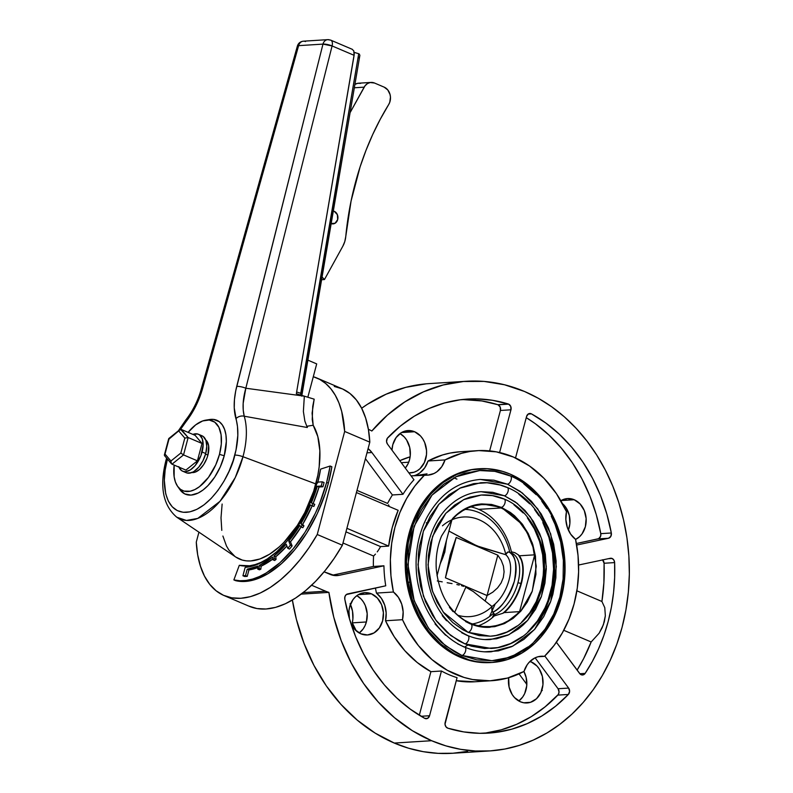 <?xml version="1.0" encoding="UTF-8"?>
<svg xmlns="http://www.w3.org/2000/svg" width="793" height="793" viewBox="0 0 793 793"><rect width="100%" height="100%" fill="white"/><g stroke="black" fill="none" stroke-linecap="round" stroke-linejoin="round"><path stroke-width="1.19" d="M317.864 482.104A84.792 45.33 113.1 0 0 320.59 469.129L330.136 466.016L331.87 466.75L330.136 466.016A100.404 53.686 113.1 0 1 326.647 482.402L328.381 483.135A100.404 53.686 -66.9 0 0 331.87 466.75L328.381 483.135L325.289 493.464L317.21 513.765L306.911 532.777L294.887 549.618L281.693 563.476L267.984 573.696L254.384 579.802L247.832 581.21L241.548 581.497L235.61 580.654A100.404 53.686 -66.9 0 0 328.381 483.135L326.647 482.402L330.136 466.016L320.59 469.129L317.636 482.967M268.53 558.262A84.792 45.33 113.1 0 1 239.298 565.31L233.876 579.911L239.813 580.754L246.098 580.466L252.65 579.059L259.39 576.551L266.25 572.962L279.959 562.733L293.152 548.875L305.176 532.044L315.475 513.021L319.817 502.98L326.647 482.402A100.404 53.686 113.1 0 1 233.876 579.911L235.61 580.654L233.876 579.911L239.298 565.31L249.617 565.786L255.148 564.596L260.847 562.475L268.53 558.262M166.966 460.911A6.691 1.467 14.9 0 1 166.104 459.851C159.294 486.218 162.862 505.339 176.799 517.224L235.828 557.073A78.656 42.049 -66.9 0 0 315.832 483.928L242.975 456.718A65.066 34.783 113.1 0 1 176.799 517.224L186.424 520.446L197.784 518.404L220.008 501.305L235.263 477.564L242.975 456.718A6.691 1.467 -165.1 0 0 234.797 455.103C231.853 471.141 211.572 510.018 186.414 512.337C161.663 513.16 161.722 475.562 167.373 459.355A6.691 1.467 -165.1 0 0 166.104 459.851A6.691 1.467 14.9 0 1 167.373 459.355L165.152 470.061L164.32 480.28L165.717 493.831L168.354 501.176L172.259 506.836L177.265 510.583L183.183 512.288L189.795 511.872L196.833 509.354L204.039 504.834L211.126 498.48L217.837 490.55L223.904 481.331L229.088 471.191L233.192 460.515L235.997 450.057L237.811 435.456L237.484 426.565L234.242 407.899L234.45 399.622L235.709 390.909L322.979 44.111L298.614 45.647L202.552 388.56L195.722 406.254L185.889 421.856A6.691 2.577 -141.7 0 1 185.849 419.913A6.691 2.577 38.3 0 0 185.889 421.856L180.566 429.34A58.454 31.254 113.1 0 1 185.889 421.856C193.442 412.152 198.993 401.05 202.552 388.56L298.614 45.647A6.691 5.462 -93.6 0 1 303.392 41.186A6.691 5.462 -93.6 0 1 305.493 41.553M510.077 552.483L511.138 552.959A33.465 17.892 113.1 0 1 517.928 582.766L520.951 583.42A35.705 19.091 -66.9 0 0 518.335 554.832L514.895 552.701L511.396 551.799A61.14 49.9 86.4 0 0 478.704 509.374A61.14 49.9 86.4 0 0 470.824 506.866A61.14 49.9 86.4 0 1 478.704 509.374L501.117 507.966L478.704 509.374A61.14 49.9 86.4 0 1 511.396 551.799L514.895 552.701L518.335 554.832A35.705 19.091 113.1 0 1 520.951 583.42A35.705 19.091 113.1 0 1 502.772 613.326L504.259 612.592L519.584 611.631A61.14 49.9 -93.6 0 1 489.628 626.629A61.14 49.9 -93.6 0 1 448.382 604.92L453.299 610.987L458.572 615.973L464.321 620.086L470.447 623.248L476.831 625.419L483.373 626.539L489.955 626.599L496.468 625.608L502.792 623.566L508.828 620.522L514.459 616.518L519.584 611.631L534.7 554.832L519.375 555.794L518.335 554.832L521.913 560.919L523.122 567.55L522.934 575.272L521.358 583.598L518.483 591.994L514.498 599.954L509.661 606.972L504.259 612.592L519.584 611.631L534.7 554.832L519.375 555.794A35.705 19.091 -66.9 0 1 504.259 612.592L502.772 613.326A35.705 19.091 -66.9 0 0 520.951 583.42L517.928 582.766A33.465 17.892 -66.9 0 0 511.743 553.187L510.068 552.473M446.459 540.311L444.794 552.176A4.461 0.981 -165.1 0 0 443.584 551.115A4.461 0.981 14.9 0 1 444.794 552.166A4.461 0.981 14.9 0 1 444.486 552.424A30.124 16.108 113.1 0 1 440.383 563.159M612.107 558.48L608.251 558.718L612.107 558.48L610.273 558.292A4.461 3.638 -93.6 0 1 610.699 558.232A4.461 3.638 -93.6 0 1 612.107 558.48A4.461 3.638 -93.6 0 1 614.625 562.594A167.343 136.574 -93.6 0 1 585.145 673.396L579.812 673.733L585.145 673.396L592.331 661.471L598.586 648.783L603.889 635.431L608.172 621.524L611.403 607.17L613.574 592.48L614.644 577.582L614.625 562.594L613.881 560.066L612.107 558.48M442.464 525.799A49.919 40.74 -93.6 0 1 505.785 554.525L505.726 554.694A30.124 16.108 113.1 0 1 509.056 579.931A30.124 16.108 113.1 0 1 491.957 606.457L473.282 591.548L465.808 587.197L454.667 612.404L465.808 587.197L473.282 591.548L491.957 606.457A30.124 16.108 -66.9 0 0 509.056 579.931A30.124 16.108 -66.9 0 0 505.726 554.694L476.9 545.881L448.927 531.062L472.687 543.919L480.905 547.408L505.726 554.694L507.133 552.394L508.809 551.968A33.465 17.892 113.1 0 1 514.35 581.239A33.465 17.892 113.1 0 1 492.77 612.226L491.829 609.896L491.918 606.655A49.919 40.74 -93.6 0 1 457.7 615.229A49.919 40.74 86.4 0 0 491.918 606.655L492.175 611.244L493.633 613.177L492.77 612.226C500.998 608.756 508.194 598.428 514.35 581.239C517.284 564.259 515.44 554.495 508.809 551.968L509.81 552.364L507.956 551.928L505.785 554.525A49.919 40.74 86.4 0 0 451.921 519.802M472.291 623.992A57.641 47.045 86.4 0 0 493.633 613.177A57.641 47.045 -93.6 0 1 472.291 623.992M494.773 614.466L493.633 613.177L494.773 614.466A33.465 17.892 -66.9 0 0 517.928 582.766A33.465 17.892 113.1 0 1 494.773 614.466L494.773 614.466M494.346 615.903L494.604 614.862L494.346 615.903L502.772 613.326L494.346 615.903A61.14 49.9 86.4 0 1 478.318 625.766A61.14 49.9 86.4 0 0 494.346 615.903M333.258 211.037L334.269 211.334A6.473 5.283 -93.6 0 1 337.897 218.362A6.473 5.283 -93.6 0 1 333.05 223.894A6.473 5.283 -93.6 0 1 331.206 223.616M182.648 471.201L186.276 472.747A20.083 10.735 -66.9 0 0 205.724 453.537L202.096 452A20.083 10.735 113.1 0 1 182.648 471.201A20.083 10.735 113.1 0 1 178.96 467.146M191.896 472.529A17.852 9.546 -66.9 0 0 207.905 455.103L205.565 454.102L207.905 455.103L206.834 458.394L203.682 464.559L199.608 469.387L195.227 472.132L191.212 472.38M177.602 486.337L179.902 489.618A40.165 21.47 -66.9 0 0 203.177 489.886A40.165 21.47 -66.9 0 0 224.241 455.767L219.483 454.369A37.935 20.281 113.1 0 1 199.588 486.595A37.935 20.281 113.1 0 1 177.602 486.337A37.935 20.281 113.1 0 1 174.163 465.094L174.133 476.762L175.412 482.015L177.543 486.248L180.447 489.321L184.006 491.095L190.28 491.204L194.85 489.568L199.529 486.644L208.48 477.376L215.785 464.807L219.483 454.369L224.241 455.767L220.325 466.819L214.744 477.049L207.984 485.574L203.117 489.935L198.161 493.038L191.004 495.1L184.719 493.89L179.833 489.529M457.64 643.827L464.113 647.029A4.461 2.389 113.1 0 1 464.767 647.138C438.499 636.442 418.228 604.732 416.295 570.425C415.135 551.006 418.734 533.233 427.09 517.105C440.006 493.989 457.759 481.43 480.35 479.428L507.441 484.196A4.461 2.389 -66.9 0 0 510.96 480.399A4.461 2.389 -66.9 0 0 510.335 475.889A4.461 2.389 113.1 0 0 509.681 475.78L494.773 471.349L479.517 470.536L464.5 473.381L457.264 476.147L443.683 484.226L431.719 495.437L421.836 509.334L417.792 517.135L411.706 534.056L408.464 552.186L408.197 570.831L410.913 589.278L413.361 598.209L420.31 615.031L429.786 629.959L441.404 642.409L454.736 651.915L461.883 655.444L491.779 660.698C534.918 659.251 569.453 609.48 564.031 558.322C561.325 521.695 539.508 487.893 510.315 475.879C500.403 471.676 490.223 469.892 479.785 470.517L455.955 476.762L431.987 495.129L414.105 526.255L407.949 564.517L414.174 600.668L428.438 628.165L445.478 645.77L461.883 655.444A4.461 2.389 -66.9 0 0 465.392 651.648A4.461 2.389 -66.9 0 0 464.767 647.138A4.461 2.389 113.1 0 1 465.392 651.648A4.461 2.389 113.1 0 1 461.883 655.444L476.791 659.875L492.047 660.678L507.064 657.833L514.3 655.068L527.88 646.989M480.915 491.69L492.77 492.314L504.368 495.764L517.115 503.277L530.368 516.967L541.46 538.348L546.298 566.46L541.51 596.207L527.603 620.413L508.977 634.697L490.441 639.545C482.759 640.01 475.215 638.682 467.83 635.56C443.574 623.784 429.727 601.837 426.287 569.731C425.405 555.724 427.516 542.551 432.601 530.21C435.991 522.131 440.442 515.113 445.953 509.165C456.094 498.46 467.82 492.631 481.123 491.68L504.368 495.764A4.461 2.389 -66.9 0 0 507.887 491.967A4.461 2.389 -66.9 0 0 507.262 487.457A4.461 2.389 113.1 0 0 506.608 487.348L500.175 485.029L486.971 482.739L473.728 483.631L460.941 487.675L449.106 494.713L438.688 504.467L430.074 516.58L423.601 530.576L419.517 545.921L418.426 553.91L418.189 570.157L420.558 586.235L425.425 601.51L432.611 615.408L436.993 621.672L447.123 632.517L458.731 640.803L464.956 643.866L491.006 648.446C520.922 647.088 547.249 619.611 552.899 584.877C560.641 545.217 539.993 500.542 507.233 487.447C498.579 483.78 489.687 482.223 480.558 482.768L459.791 488.201L438.916 504.199L423.333 531.32L417.98 564.656L423.393 596.148L435.823 620.106L450.672 635.451L464.956 643.866A4.461 2.389 -66.9 0 0 468.475 640.08A4.461 2.389 -66.9 0 0 467.85 635.57A4.461 2.389 113.1 0 1 468.475 640.08A4.461 2.389 113.1 0 1 464.956 643.866L471.379 646.186L484.582 648.486L497.835 647.594L510.623 643.549L522.458 636.511M481.718 503.932L491.61 504.457L501.285 507.332L522.984 525.025L532.232 542.868L536.266 566.321L532.281 591.142L520.674 611.334L505.131 623.248L489.668 627.293C483.304 627.689 477.049 626.579 470.903 623.982C450.711 614.198 439.173 595.88 436.279 569.047C435.545 557.33 437.31 546.318 441.552 536.009L452.684 518.463C461.129 509.552 470.864 504.715 481.896 503.922L501.285 507.332A4.461 2.389 -66.9 0 0 504.804 503.535A4.461 2.389 -66.9 0 0 504.179 499.035A4.461 2.389 113.1 0 0 503.525 498.916L492.453 495.625L481.133 495.03L469.981 497.142L464.609 499.194L454.528 505.191L445.646 513.507L438.311 523.836L435.307 529.625L430.787 542.184L428.389 555.645L428.18 569.483L428.914 576.382L432.016 589.804L437.181 602.303L444.209 613.385L452.833 622.624L462.735 629.682L468.039 632.299L490.233 636.204C515.827 635.034 538.288 611.572 543.106 581.983C549.688 548.241 532.123 510.216 504.16 499.025C496.745 495.883 489.142 494.545 481.331 495.02L463.637 499.649L445.844 513.279L432.572 536.395L428.002 564.804L432.621 591.637L443.208 612.047L468.039 632.299A4.461 2.389 -66.9 0 0 471.557 628.502A4.461 2.389 -66.9 0 0 470.933 623.992A4.461 2.389 113.1 0 1 471.557 628.502A4.461 2.389 113.1 0 1 468.039 632.299L479.111 635.59L490.431 636.184L496.051 635.471L506.955 632.021L517.036 626.024M415.75 475.582L427.031 473.847M453.765 477.842L456.927 479.101M461.427 657.119A97.063 79.211 -93.6 0 1 407.037 551.769A97.063 79.211 -93.6 0 1 479.676 468.742A97.063 79.211 -93.6 0 1 510.127 474.095L524.381 482.124L537.158 493.365L547.953 507.381L556.359 523.628L562.059 541.5L563.813 550.818L565.062 569.81L563.268 588.634L558.49 606.576L550.927 622.941L540.856 637.096L534.997 643.182L521.923 653.055L507.461 659.558L492.166 662.462L476.623 661.64L468.941 659.835L454.151 653.531L440.571 643.857L428.735 631.169L419.081 615.953L412.003 598.814L407.751 580.397L406.502 561.414L408.296 542.59L413.074 524.649L420.637 508.283L430.708 494.118L442.9 482.699L456.728 474.472L471.686 469.743L487.18 468.703L502.613 471.379L510.127 474.095A97.063 79.211 -93.6 0 1 564.527 579.455A97.063 79.211 -93.6 0 1 491.888 662.482A97.063 79.211 -93.6 0 1 461.427 657.119L460.148 657.209L461.427 657.119M479.676 468.742L478.387 468.822A97.063 79.211 86.4 0 0 405.748 551.849A97.063 79.211 86.4 0 0 460.148 657.209L475.334 661.719L490.877 662.542M531.161 413.728L528.396 413.896L526.572 416.454A4.461 3.638 -93.6 0 1 529.754 413.48A4.461 3.638 -93.6 0 1 531.161 413.728L528.376 413.916L531.161 413.728A4.461 3.638 -93.6 0 1 531.459 413.877A167.343 136.574 -93.6 0 1 611.324 532.985L600.777 533.649L600.618 536.266L598.636 538.685L576.392 543.522L597.942 538.923L608.489 538.259L610.838 536.385L611.324 532.985L606.804 513.904L600.499 495.556L592.48 478.179L582.865 462.041L571.793 447.341L559.422 434.296L545.911 423.085L531.459 413.877A4.461 3.638 86.4 0 0 531.161 413.728M498.063 404.787A4.461 3.638 86.4 0 0 497.746 404.668L508.303 404.004A4.461 3.638 -93.6 0 1 508.61 404.123L498.063 404.787L500.185 407.067L500.413 410.467L489.648 450.89L500.413 410.467L510.96 409.803L510.742 406.393L508.61 404.123A4.461 3.638 86.4 0 0 508.303 404.004L497.746 404.668A4.461 3.638 -93.6 0 1 498.063 404.787L508.61 404.123A4.461 3.638 -93.6 0 1 510.96 409.803L499.59 452.525L510.96 409.803L500.413 410.467A4.461 3.638 86.4 0 0 498.063 404.787M328.897 592.381L301.201 594.126L328.897 592.381A40.165 32.781 -93.6 0 1 325.606 591.201L311.639 585.254L325.606 591.201L303.154 592.619L325.606 591.201A40.165 32.781 -93.6 0 0 328.897 592.381A185.195 151.146 -93.6 0 0 431.6 740.712L394.28 743.061L431.6 740.712L412.459 730.759L394.547 717.744L378.172 701.924L363.66 683.576L351.269 663.057L341.228 640.734L333.724 617.023L328.897 592.381M467.642 751.358L452.922 753.241L438.083 753.35L423.264 751.675L408.613 748.235L394.28 743.061L375.148 733.109L357.227 720.094L340.861 704.273L326.339 685.935L313.949 665.406L303.907 643.083L296.404 619.383L292.379 600.053A185.195 151.146 86.4 0 0 394.28 743.061A185.195 151.146 86.4 0 0 452.397 753.281L489.707 750.931A185.195 151.146 -93.6 0 1 431.6 740.712L445.934 745.886L460.584 749.326L475.394 751.001L490.233 750.892L504.963 749.008L519.425 745.361L533.491 739.988L547.021 732.94L559.888 724.287L571.971 714.106L583.142 702.509L593.303 689.583L602.363 675.477L610.213 660.321L616.795 644.253L622.049 627.432L625.905 610.025L628.343 592.193L629.335 574.102L628.869 555.943L626.946 537.882L623.595 520.089L618.837 502.732L612.731 486L605.317 470.031L596.683 454.984L586.909 441.017L576.085 428.25L564.319 416.801L551.72 406.799L538.407 398.334L524.52 391.484A185.195 151.146 -93.6 0 1 628.314 592.51A185.195 151.146 -93.6 0 1 489.707 750.931M513.408 457.026A115.243 94.06 -93.6 0 1 566.489 511.683L565.845 519.524L567.273 527.266L570.633 534.115L575.569 539.359A115.243 94.06 -93.6 0 1 544.444 656.356L538.001 656.753L534.928 657.893L529.456 661.927L531.062 661.818A21.193 17.297 -93.6 0 1 542.937 684.825A21.193 17.297 -93.6 0 1 527.077 702.955A21.193 17.297 -93.6 0 1 520.426 701.785A21.193 17.297 -93.6 0 1 508.67 677.718L509.086 687.065L512.169 694.519L514.528 697.582L520.426 701.785L523.747 702.776L530.477 702.32L536.494 698.742L540.866 692.586L542.947 684.785L542.402 676.538L539.319 669.084L536.96 666.021L531.062 661.818L529.476 661.917L527.216 664.712L523.985 671.453A115.243 94.06 -93.6 0 1 491.739 680.711A115.243 94.06 -93.6 0 1 402.497 619.7L385.517 620.77A115.243 94.06 86.4 0 0 430.896 671.681L441.453 671.017A115.243 94.06 86.4 0 0 457.065 677.668L445.012 724.207L445.904 726.735L447.827 728.192L463.746 731.909L479.854 733.317L495.952 732.405L511.792 729.173L527.157 723.662L541.847 715.97L555.645 706.186L568.363 694.45A167.343 136.574 -93.6 0 1 488.587 733.109A167.343 136.574 -93.6 0 1 447.827 728.192A4.461 3.638 -93.6 0 1 445.17 722.393L457.065 677.668A115.243 94.06 86.4 0 1 441.453 671.017L429.558 715.742L441.453 671.017L430.896 671.681L419.319 715.217L430.896 671.681L417.197 662.492L404.846 650.726L394.19 636.69L385.517 620.77A24.543 20.033 86.4 0 0 376.437 593.085L393.417 592.014A115.243 94.06 -93.6 0 1 424.552 475.027L411.081 475.879L427.784 475.146L434.058 473.48L436.933 471.746L441.78 466.671L445.012 459.93A115.243 94.06 -93.6 0 1 477.247 450.672A115.243 94.06 -93.6 0 1 513.408 457.026L529.496 465.977L544.028 478.367L556.508 493.781L566.489 511.683A24.543 20.033 -93.6 0 0 575.569 539.359L578.028 555.506L578.612 571.862L577.284 588.089L574.092 603.86L569.096 618.867L562.396 632.794L554.119 645.383L544.444 656.356A24.543 20.033 -93.6 0 0 541.183 656.237L541.183 656.237A24.543 20.033 -93.6 0 0 523.985 671.453L507.47 678.065L490.173 680.79L472.668 679.542L464.034 677.43L447.381 670.333L431.997 659.617L418.436 645.651L407.156 628.918L402.497 619.7L403.141 611.859L401.714 604.117L398.354 597.258L393.417 592.014L390.959 575.867L390.384 559.521L391.702 543.294L394.894 527.523L399.89 512.516L406.591 498.579L414.868 486L424.552 475.027A24.543 20.033 -93.6 0 0 427.804 475.146A24.543 20.033 -93.6 0 0 445.012 459.93L461.516 453.318L470.1 451.455L478.823 450.593L496.319 451.841L513.408 457.026M568.383 530.111A21.193 17.297 86.4 0 0 562.445 503.575L566.232 508.016L569.315 515.47L569.86 523.717L568.383 530.111M574.191 499.729A21.193 17.297 -93.6 0 1 586.176 519.346A21.193 17.297 -93.6 0 1 575.589 539.438L579.624 536.653L582.062 533.848L585.353 526.73L586.136 518.553L584.282 510.543L580.089 503.932L574.191 499.729L561.087 500.552L574.191 499.729L567.481 498.559L560.829 500.7A21.193 17.297 -93.6 0 1 567.54 498.559A21.193 17.297 -93.6 0 1 574.191 499.729M518.81 700.992A21.193 17.297 86.4 0 0 523.915 671.483L526.185 677.559L526.73 685.806L524.659 693.607L522.726 696.958L518.81 700.992M359.219 633.002A21.193 17.297 86.4 0 0 367.199 613.742A21.193 17.297 86.4 0 0 356.86 595.642L361.152 599.052L363.511 602.115L365.345 605.664L367.189 613.673L366.416 621.851L365.058 625.618L363.125 628.968L359.219 633.002M349.326 618.352A21.193 17.297 -93.6 0 1 364.81 592.658A21.193 17.297 -93.6 0 1 371.461 593.828A21.193 17.297 -93.6 0 1 383.346 616.835A21.193 17.297 -93.6 0 1 367.476 634.965A21.193 17.297 -93.6 0 1 360.825 633.795A21.193 17.297 -93.6 0 1 350.744 623.011L354.927 629.592L360.825 633.795L367.536 634.965L374.038 632.903L379.332 627.947L382.623 620.83L383.406 612.652L381.562 604.643L377.369 598.031L371.461 593.828L358.357 594.651L371.461 593.828L364.75 592.658L358.248 594.71L355.393 596.871L352.954 599.677L349.663 606.794L348.94 610.828L349.485 619.075M405.302 468.098A21.193 17.297 86.4 0 0 399.989 433.553L404.281 436.963L406.64 440.026L409.713 447.48L410.259 455.727L409.535 459.762L408.187 463.528L405.302 468.098M414.59 431.739A21.193 17.297 -93.6 0 1 426.475 454.746A21.193 17.297 -93.6 0 1 410.605 472.876A21.193 17.297 -93.6 0 1 408.851 472.876L414.005 472.241L417.168 470.814L420.022 468.663L424.404 462.507L426.475 454.706L426.535 450.563L424.691 442.553L422.847 439.005L420.488 435.942L414.59 431.739L401.486 432.562L414.59 431.739L411.27 430.748L404.539 431.204L401.377 432.621L396.084 437.587L392.793 444.704L391.98 450.146A21.193 17.297 -93.6 0 1 407.939 430.569A21.193 17.297 -93.6 0 1 414.59 431.739M297.544 45.855L297.434 46.371L298.614 45.647L322.979 44.111A6.691 5.462 -93.6 0 1 327.767 39.65A6.691 5.462 -93.6 0 1 329.868 40.017A6.691 3.578 113.1 0 1 330.81 40.175A6.691 3.578 113.1 0 1 332.089 45.944L354.114 55.322L353.787 50.891L352.151 49.285L353.787 50.891L354.253 54.083L296.344 393.724L314.177 399.166L312.085 413.153L313.185 425.256L307.625 426.138L307.278 427.506L244.234 416.216A65.066 34.783 113.1 0 1 242.975 456.718L315.832 483.928A78.656 42.049 -66.9 0 0 313.185 425.256L307.625 426.138L307.278 427.506L244.234 416.216L243.223 410.13L243.173 403.29L245.82 388.233L304.334 396.163L296.344 393.724L354.114 55.322L332.089 45.944L245.82 388.233L304.334 396.163L303.382 411.488L304.859 421.093L307.278 427.506L304.859 421.093L303.382 411.488L304.334 396.163L314.177 399.166L312.739 406.294L312.234 419.507L313.185 425.256L317.815 436.596L319.847 450.682L319.183 466.76L317.834 475.265L313.681 491.214L304.829 512.526L297.226 525.61L283.993 542.303L279.265 546.863L269.6 554.208L259.965 558.966L250.737 560.948L246.385 560.869L242.271 560.076L235.799 557.053M451.98 519.584A61.14 49.9 -93.6 0 1 481.936 504.596A61.14 49.9 -93.6 0 1 501.117 507.966A61.14 49.9 -93.6 0 1 534.7 554.832L532.955 547.011L527.038 532.47L518.265 520.228L512.992 515.242L507.242 511.128L501.117 507.966L494.733 505.805L488.191 504.675L481.609 504.616L475.096 505.607L468.762 507.649L462.735 510.702L457.105 514.697L451.98 519.584L437.032 575.768L451.98 519.584M313.106 503.624A89.252 47.719 -66.9 0 0 319.024 487.011L317.289 486.278L321.215 486.03L322.335 481.817L324.069 482.56L322.949 486.763L319.024 487.011L313.096 503.664M314.762 504.328A92.603 49.503 113.1 0 1 313.85 506.459A92.603 49.503 -66.9 0 0 314.762 504.328L313.027 503.585A92.603 49.503 113.1 0 1 312.115 505.716L313.85 506.459L312.115 505.716A92.603 49.503 -66.9 0 0 313.027 503.585L311.362 502.931L317.289 486.278A89.252 47.719 113.1 0 1 311.362 502.931L314.762 504.328M312.224 505.716L302.658 524.411L303.927 525.848A92.603 49.503 113.1 0 1 302.807 527.712A92.603 49.503 -66.9 0 0 303.927 525.848L302.192 525.115A92.603 49.503 113.1 0 1 301.072 526.978L302.807 527.712L301.072 526.978A92.603 49.503 -66.9 0 0 302.192 525.115L300.924 523.677L303.927 525.848L302.192 525.115L300.924 523.677L302.658 524.411A89.252 47.719 -66.9 0 0 312.204 505.756M301.568 526.205L290.506 541.807L292.111 545.921L289.534 549.073L287.8 548.33L289.534 549.073L292.111 545.921L290.377 545.178L292.111 545.921L290.506 541.807A89.252 47.719 -66.9 0 0 301.092 526.988L299.833 525.472A89.252 47.719 113.1 0 1 288.771 541.064L290.506 541.807L288.771 541.064L299.833 525.472L301.072 526.978M286.888 546.02L275.776 556.736L276.043 559.392A92.603 49.503 113.1 0 1 274.646 560.512A92.603 49.503 -66.9 0 0 276.043 559.392L274.309 558.649A92.603 49.503 113.1 0 1 272.911 559.769L274.646 560.512L272.911 559.769A92.603 49.503 -66.9 0 0 274.309 558.649L274.041 556.002L275.776 556.736L276.043 559.392L274.309 558.649L274.041 556.002L275.776 556.736A89.252 47.719 -66.9 0 0 286.888 546.02M272.842 559.045L261.125 566.172L260.838 569.176A92.603 49.503 113.1 0 1 259.43 569.81A92.603 49.503 -66.9 0 0 260.838 569.176L259.103 568.442A92.603 49.503 113.1 0 1 257.695 569.077L259.43 569.81L257.695 569.077A92.603 49.503 -66.9 0 0 259.103 568.442L259.39 565.439L261.125 566.172L260.838 569.176L259.103 568.442L259.39 565.439L261.125 566.172A89.252 47.719 -66.9 0 0 272.842 559.045M257.844 567.57L248.943 569.929L247.238 576.352L244.67 576.511L242.936 575.768L244.67 576.511L247.238 576.352L245.503 575.609L247.238 576.352L248.943 569.929A89.252 47.719 -66.9 0 0 257.844 567.57M463.697 586.384L461.496 585.68L463.697 586.384M459.216 585.075L456.867 584.54L459.216 585.075M452.05 583.598L447.163 582.736L452.05 583.598M442.236 581.864L437.29 580.952L442.236 581.864M456.183 537.456L497.816 555.189L501.285 560.403L503.406 566.004L504.09 571.773L503.327 577.492L501.126 582.924L497.588 587.871L492.84 592.133L487.071 595.553L445.438 577.81L450.226 554.862L456.183 537.456L445.438 577.81L487.071 595.553L497.816 555.189L456.183 537.456L450.226 554.862L445.438 577.81L456.183 537.456M410.001 582.577L408.99 582.171M224.122 595.583A118.256 63.222 113.1 0 1 196.277 542.134L198.934 532.162L196.277 542.134L197.675 554.783L200.421 566.172L204.465 576.095L209.739 584.352L216.132 590.805L223.537 595.325L231.814 597.843L240.804 598.289L250.35 596.673L260.263 593.015L270.363 587.385L280.474 579.891L290.397 570.673L299.942 559.898L308.953 547.775L317.24 534.512L344.668 431.442L369.816 442.157L342.398 545.227L317.24 534.512A118.256 63.222 113.1 0 1 224.122 595.583L249.28 606.298A118.256 63.222 -66.9 0 0 342.398 545.227L317.24 534.512L344.668 431.442L341.704 411.488L338.898 402.834L335.251 395.211L330.8 388.719L325.616 383.435L319.757 379.411L313.294 376.715L316.694 363.898L307.892 360.151L316.694 363.898L313.294 376.715A118.256 63.222 113.1 0 1 316.823 377.993A118.256 63.222 113.1 0 1 344.668 431.442L369.816 442.157A118.256 63.222 -66.9 0 0 341.971 388.709L316.823 377.993M534.095 641.755L545.069 629.136L553.772 614.079L559.858 597.169L563.099 579.029L563.367 560.383L560.651 541.936L555.06 524.401L551.254 516.184M546.813 508.452L541.778 501.255M536.207 494.693L523.677 483.661M480.102 479.448L493.93 480.181L507.441 484.196L520.129 491.333L531.488 501.335L541.094 513.805L548.568 528.257L553.643 544.157L556.101 560.879L555.853 577.78L552.919 594.205L550.471 602.056L543.74 616.607L534.779 629.216L523.935 639.366L511.624 646.691L498.321 650.894L484.543 651.826M445.567 635.223L435.03 623.932M527.87 631.952L537.436 620.959L545.009 607.844L547.963 600.638L552.047 585.293L553.583 569.196L552.513 552.959L548.875 537.208L542.818 522.557M538.953 515.807L534.571 509.552M529.714 503.823L518.791 494.217M507.262 487.457A4.461 2.389 113.1 0 1 507.887 491.967A4.461 2.389 113.1 0 1 504.368 495.764L515.242 501.89L524.996 510.464L533.233 521.17L539.646 533.57L542.095 540.261L545.336 554.327L546.288 568.809L544.92 583.182L541.272 596.871L535.503 609.361L527.811 620.176L523.34 624.815L518.513 628.889L507.956 635.163L496.537 638.771L484.711 639.574M467.85 635.57A4.461 2.389 113.1 0 0 467.196 635.451L461.645 632.715M446.568 620.75L442.246 615.646M521.645 622.138L529.793 612.771L536.256 601.6L540.776 589.04L543.175 575.579L543.552 568.67L542.65 554.832L539.547 541.411L534.383 528.921L527.355 517.839M523.221 512.962L513.914 504.774M504.179 499.035A4.461 2.389 113.1 0 1 504.804 503.535A4.461 2.389 113.1 0 1 501.285 507.332L510.365 512.447L514.568 515.787L522.111 523.866L528.257 533.55L532.767 544.464L535.473 556.19L535.939 574.32L532.083 591.697L527.266 602.115L520.852 611.135L513.091 618.401L504.279 623.645L494.763 626.648L484.89 627.313M470.933 623.992A4.461 2.389 113.1 0 0 470.279 623.883L465.64 621.593M453.071 611.611L449.453 607.349M563.764 630.296L591.152 641.973L583.638 658.626L577.116 670.125A167.343 136.574 86.4 0 0 591.152 641.973L599.121 633.23L603.384 624.745L605.346 615.804L604.781 607.666L601.927 601.49L576.878 590.815L601.927 601.49A167.343 136.574 86.4 0 0 604.078 563.258L603.899 582.478L601.927 601.49L604.781 607.666L605.346 615.804L604.306 621.762L602.184 627.699L599.121 633.23L591.152 641.973L563.764 630.296M602.531 559.779L604.078 563.258L614.625 562.594L604.078 563.258A4.461 3.638 86.4 0 0 602.67 559.908M529.982 661.402A21.193 17.297 -93.6 0 1 531.062 661.818L529.982 661.402M477.247 450.672L460.257 451.742A115.243 94.06 86.4 0 0 428.022 461.001L445.012 459.93L428.022 461.001L424.79 467.741L419.953 472.816L417.078 474.551M474.829 681.772L456.253 680.711A115.243 94.06 86.4 0 0 474.759 681.782L491.739 680.711M383.931 565.805A115.243 94.06 86.4 0 0 385.745 585.799L346.293 594.581L344.955 596.594L344.796 599.211L349.316 618.292L355.631 636.64L363.65 654.007L373.255 670.154L384.327 684.855L396.708 697.899L410.209 709.101L424.661 718.319A167.343 136.574 -93.6 0 1 344.796 599.211A4.461 3.638 -93.6 0 1 347.631 593.937L385.745 585.799A115.243 94.06 86.4 0 1 383.931 565.805L339.245 575.302L334.894 575.579L339.245 575.302A22.313 18.209 -93.6 0 1 337.084 575.599A22.313 18.209 -93.6 0 1 330.076 574.37L324.109 571.822L334.626 575.549L339.245 575.302L383.931 565.805L373.384 566.47L383.931 565.805M373.572 556.032A115.243 94.06 86.4 0 0 373.384 566.47L332.455 575.173L373.384 566.47A115.243 94.06 86.4 0 1 373.572 556.032L375.456 554.109L373.572 556.032L342.982 542.997L373.572 556.032M377.25 551.878L378.955 549.371L377.25 551.878M380.581 546.605L378.955 549.371L380.581 546.605L345.956 531.855L380.581 546.605L388.659 546.09L380.581 546.605M398.175 510.325A115.243 94.06 86.4 0 0 388.659 546.09L346.898 528.307L388.659 546.09L392.188 527.692L398.175 510.325L356.414 492.542L398.175 510.325M388.56 504.834L389.313 506.558L388.56 504.834M392.406 494.961A115.243 94.06 86.4 0 0 387.569 503.426L356.989 490.391L387.569 503.426A115.243 94.06 86.4 0 1 392.406 494.961L365.424 458.671L392.406 494.961L402.963 494.297L392.406 494.961M413.956 479.755A115.243 94.06 86.4 0 0 402.963 494.297L371.907 452.535L402.963 494.297A115.243 94.06 86.4 0 1 413.956 479.755L387.499 444.11L413.956 479.755M375.446 588A115.243 94.06 86.4 0 0 376.437 593.085L381.374 598.328L384.724 605.188L386.161 612.93L385.517 620.77L402.497 619.7A24.543 20.033 -93.6 0 0 393.417 592.014L376.437 593.085A115.243 94.06 86.4 0 1 375.446 588M401.288 462.686L408.742 462.22L401.288 462.686M399.781 460.654L410.13 456.818A115.243 94.06 86.4 0 0 399.781 460.664M350.427 604.435A24.543 20.033 86.4 0 1 352.31 622.862L366.376 621.97L352.31 622.862A115.243 94.06 86.4 0 0 356.354 630.97L352.31 622.862L352.895 618.986L352.498 611.086L350.07 603.691M366.971 452.843L371.907 452.535L366.971 452.843M368.101 448.6A22.313 18.209 -93.6 0 1 371.907 452.535L368.101 448.6M371.828 431.015A185.195 151.146 -93.6 0 1 466.413 381.264A185.195 151.146 -93.6 0 1 524.52 391.484L504.526 384.764L484.037 381.413L463.439 381.492L443.109 384.992L423.432 391.851L404.767 401.942L387.46 415.076L371.828 431.015A40.165 32.781 -93.6 0 0 368.646 429.429A40.165 32.781 -93.6 0 1 371.828 431.015M466.413 381.264L429.092 383.614A185.195 151.146 86.4 0 0 361.648 408.236L367.446 404.291L386.112 394.2L405.788 387.341L426.119 383.842M526.255 417.643L535.364 423.759L548.865 434.96L561.246 448.005L572.318 462.706L581.923 478.843L589.942 496.22L596.257 514.568L600.777 533.649A167.343 136.574 86.4 0 0 526.255 417.643M528.118 414.085L531.459 413.877L528.118 414.085M569.473 516.193A167.343 136.574 86.4 0 0 568.056 511.535L569.473 516.193M541.857 689.761L542.303 690.485M483.304 733.317A167.343 136.574 86.4 0 0 557.816 695.114L568.363 694.45L569.592 691.367L568.631 688.076L558.074 688.74L535.106 657.813L558.074 688.74L559.045 692.031L558.312 694.48L545.088 706.85L531.29 716.634L516.61 724.336L501.235 729.838L485.395 733.069M460.327 451.742L450.087 453.071L442.544 454.964L428.022 461.001A24.543 20.033 86.4 0 1 414.035 475.691M462.269 399.533L481.827 400.951L497.746 404.668A167.343 136.574 86.4 0 0 462.269 399.533M387.757 437.736A167.343 136.574 -93.6 0 1 467.533 399.077A167.343 136.574 -93.6 0 1 508.303 404.004L492.384 400.287L476.266 398.869L460.178 399.791L444.338 403.022L428.963 408.524L414.273 416.216L400.475 426L387.262 438.37L386.558 441.711L387.499 444.11A4.461 3.638 -93.6 0 1 387.757 437.736M424.661 718.319L427.605 718.369L429.558 715.742L421.083 716.277L429.558 715.742A4.461 3.638 -93.6 0 1 426.366 718.716A4.461 3.638 -93.6 0 1 424.661 718.319M568.631 688.076L544.801 655.989L568.631 688.076A4.461 3.638 -93.6 0 1 568.363 694.45L557.816 695.114A4.461 3.638 86.4 0 0 558.074 688.74L568.631 688.076M556.408 642.261L580.208 674.129L582.429 674.992L585.145 673.396A4.461 3.638 -93.6 0 1 582.568 674.982A4.461 3.638 -93.6 0 1 579.624 673.485L556.408 642.261M610.273 558.292L578.603 565.022L610.273 558.292M576.66 545.049L608.489 538.259L576.66 545.049M526.572 416.454L515.519 457.967L526.572 416.454M526.83 684.399L519.028 673.881L526.83 684.399M478.407 468.822L470.398 469.823L455.44 474.551L441.612 482.778L429.419 494.198L419.348 508.363L415.235 516.302L409.029 533.54L405.729 552.017L405.461 571.01L408.217 589.804L413.916 607.666L417.802 616.042L427.447 631.248L439.282 643.936L445.894 649.18L460.148 657.209A97.063 79.211 86.4 0 0 490.599 662.561L491.888 662.482M234.887 556.399L228.86 550.035L226.441 545.931L222.892 536.038M221.792 530.368L221.009 517.809L222.129 504.061M313.294 376.715L307.833 397.234L313.294 376.715M248.695 606.04L256.962 608.558L265.962 609.004L275.498 607.388L285.411 603.731L295.521 598.1L305.622 590.607L315.545 581.388L325.1 570.613L334.101 558.49L342.398 545.227L369.816 442.157L368.418 429.509L365.672 418.119L361.628 408.197L356.364 399.94L349.961 393.487L342.556 388.957L334.289 386.449M464.599 647.068L467.88 645.026M492.156 617.836L494.198 613.822M495.238 603.87L489.519 616.577M487.1 595.533L485.147 601.074M510.335 475.889A4.461 2.389 113.1 0 1 510.96 480.399A4.461 2.389 113.1 0 1 507.441 484.196L522.309 492.959L537.753 508.918L550.679 533.838L556.319 566.599L550.748 601.282L534.532 629.493L512.813 646.136L491.214 651.787C482.213 652.342 473.391 650.785 464.748 647.128M208.837 419.685L213.376 419.398L219.255 421.678L222.327 424.929L224.588 429.419L225.936 434.97L226.332 441.384L224.241 455.767A40.165 21.47 -66.9 0 0 209.768 419.507L205.813 420.131A37.935 20.281 113.1 0 1 219.483 454.369L221.306 444.05L221.088 434.733L218.848 427.229L214.774 422.183L209.223 420.022L202.681 420.944L195.693 424.86L188.11 432.363A37.935 20.281 113.1 0 1 205.813 420.131M205.684 439.946L207.052 441.394L208.658 445.854L207.905 455.103A17.852 9.546 -66.9 0 0 205.754 440.006M186.94 472.985L191.46 472.697L193.918 471.488L198.765 467.146L202.909 460.842L205.724 453.537A20.083 10.735 -66.9 0 0 202.017 435.793L198.389 434.247A20.083 10.735 113.1 0 1 202.096 452L205.724 453.537L206.765 446.35L205.893 440.363L203.226 436.497L201.343 435.555M178.762 466.631L181.428 470.497L183.312 471.439L185.483 471.657L190.29 469.942L195.147 465.6L200.897 455.707L203.147 444.804L202.265 438.816L199.598 434.951L197.715 434.009L192.907 434.405A20.083 10.735 113.1 0 1 198.389 434.247M195.137 435.357L202.027 443.465L197.407 460.832L185.899 470.09L172.012 464.183L185.899 470.09L197.407 460.832L183.53 454.914L197.407 460.832L202.027 443.465L188.149 437.548L202.027 443.465L195.137 435.357L181.26 429.449L195.137 435.357M172.012 464.183L171.397 463.717L172.012 464.183L183.53 454.914L180.834 453.041L183.53 454.914L188.149 437.548L184.809 438.103L180.834 453.041L170.931 461.011L171.397 463.717L172.012 464.183L183.53 454.914L188.149 437.548L180.546 429.35L168.978 439.104L165.003 454.042L170.931 461.011L180.834 453.041L184.809 438.103L178.881 431.134L184.809 438.103L188.149 437.548L181.26 429.449L179.258 430.262L179.842 429.637M164.369 455.172L168.8 438.519L168.978 439.104L179.258 430.262M164.587 455.707L171.407 463.727L170.931 461.011L165.003 454.042L164.518 454.597M164.587 455.697L165.122 456.074M322.087 277.044L324.466 279.532L321.631 279.721L324.466 279.532L342.854 246.167L344.777 241.568L345.768 236.512A278.908 227.631 -93.6 0 1 388.709 104.507L389.769 102.247L390.463 97.113L390.047 94.516L387.817 89.986L384.169 87.141L374.534 83.037L370.153 82.531L367.377 83.632L365.058 85.773L350.169 112.517L364.146 87.161A11.152 9.11 -93.6 0 1 371.035 82.422A11.152 9.11 -93.6 0 1 374.534 83.037L384.169 87.141A11.152 9.11 -93.6 0 1 388.709 104.507L380.313 119.168L372.72 134.483L365.979 150.402L360.101 166.847L351.071 201.045L345.768 236.512A22.313 18.209 -93.6 0 1 342.854 246.167L324.466 279.532L322.087 277.044M354.392 87.775L364.146 87.161L354.392 87.775M360.617 83.364L357.673 83.315L354.897 84.415M333.347 211.057A6.473 5.283 -93.6 0 1 334.269 211.334L337.352 214.635L337.679 219.582L335.052 223.269L331.018 223.537M371.035 82.422L358.555 83.206A11.152 9.11 86.4 0 0 354.977 84.375M465.075 509.384A57.641 47.045 -93.6 0 1 509.81 552.364A57.641 47.045 86.4 0 0 467.533 509.572M426.604 523.251L426.366 522.756M487.071 595.553L492.84 592.133L497.588 587.871L501.126 582.924L503.327 577.492L504.09 571.773L503.406 566.004L501.285 560.403L497.816 555.189L487.071 595.553M597.942 538.923A4.461 3.638 86.4 0 0 600.777 533.649L611.324 532.985A4.461 3.638 -93.6 0 1 608.489 538.259L597.942 538.923M358.714 53.736L354.184 52.358L358.714 53.736L300.755 393.269L296.641 392.01L300.755 393.269L300.825 395.568L358.714 53.736L359.546 54.301L358.714 53.736M359.873 55.292L301.746 396.153M359.655 56.561L358.902 57.919M202.156 389.968A6.691 1.338 15.6 0 1 201.313 388.976A6.691 1.338 15.6 0 1 202.552 388.56A6.691 1.338 -164.4 0 0 201.313 388.986L297.375 46.063C298.327 43.179 300.339 41.553 303.392 41.186A6.691 5.462 86.4 0 0 298.614 45.647A6.691 1.338 -164.4 0 0 297.375 46.063M303.392 41.186L327.767 39.65A6.691 5.462 86.4 0 0 322.979 44.111L332.089 45.944A6.691 3.578 -66.9 0 0 330.81 40.175L352.389 49.364M234.797 455.103A6.691 1.467 14.9 0 1 242.975 456.718A65.066 34.783 -66.9 0 0 244.234 416.216A6.691 4.748 163.5 0 0 235.927 418.704A58.454 31.254 113.1 0 1 234.797 455.103M245.82 388.233L332.089 45.944A6.691 1.596 -165.9 0 0 322.979 44.111L236.72 386.409A6.691 1.596 14.1 0 1 245.82 388.233A6.691 1.596 -165.9 0 0 236.72 386.409C233.638 398.889 233.38 409.654 235.927 418.704A6.691 4.748 -16.5 0 1 244.234 416.216C242.291 408.316 242.817 398.988 245.82 388.233M317.19 482.144A87.022 46.529 113.1 0 1 245.166 567.362L242.936 575.768L245.503 575.609L247.208 569.196L248.943 569.929L247.208 569.196L258.003 566.063A89.252 47.719 113.1 0 1 247.208 569.196L245.503 575.609L242.936 575.768L245.166 567.362L255.386 565.161L266.042 559.898L276.727 551.769L287.056 541.094L296.602 528.267L305.018 513.785L311.966 498.212L317.19 482.144L322.335 481.817L317.19 482.144M258.003 566.063L257.695 569.077L258.003 566.063M272.653 557.122A89.252 47.719 113.1 0 1 259.39 565.439L272.653 557.122L272.911 559.769L272.653 557.122M286.164 544.157A89.252 47.719 113.1 0 1 274.041 556.002L286.164 544.157L287.8 548.33L290.377 545.178L288.771 541.064L290.377 545.178L287.8 548.33L286.164 544.157M310.489 504.982A89.252 47.719 113.1 0 1 300.924 523.677L310.489 504.982L312.115 505.716L310.489 504.982M319.024 487.011L317.289 486.278L321.215 486.03L322.949 486.763L319.024 487.011M322.949 486.763L321.215 486.03L322.335 481.817L324.069 482.56L322.949 486.763M166.104 459.851L166.599 458.067M178.356 430.827L185.849 419.923C192.818 410.962 197.972 400.643 201.313 388.976M168.78 438.539L179.753 429.707M164.399 454.875L168.731 438.598M444.794 552.176L440.115 564.15M327.767 39.65L330.81 40.175"/></g></svg>
